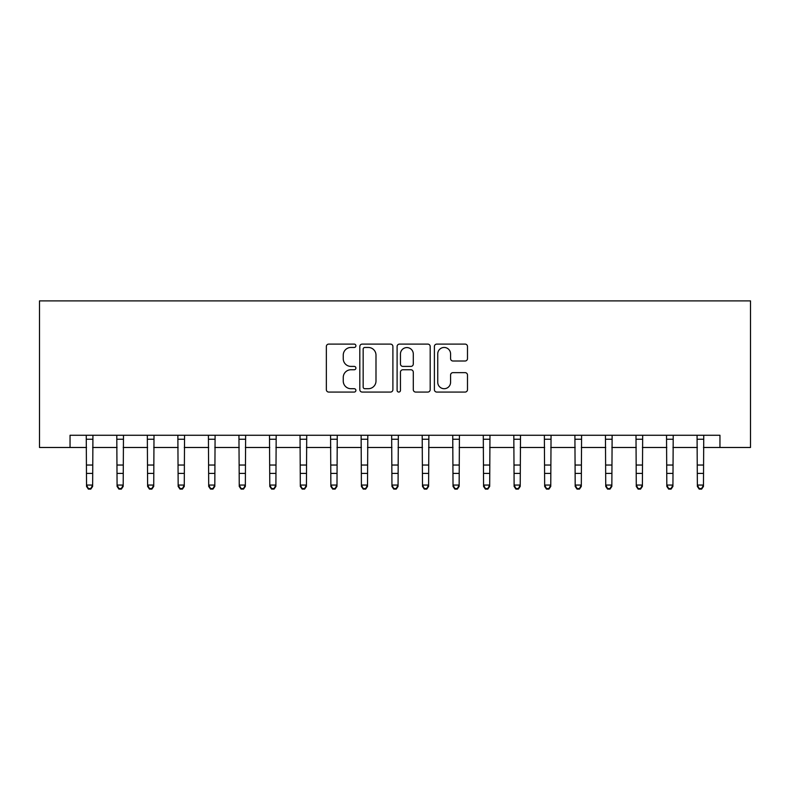 <?xml version="1.0" encoding="UTF-8"?>
<svg xmlns="http://www.w3.org/2000/svg" width="790" height="790" viewBox="0 0 790 790"><rect width="100%" height="100%" fill="white"/><g stroke="black" fill="none" stroke-linecap="round" stroke-linejoin="round"><path stroke-width="1.19" d="M355.905 345.783A1.679 1.679 0 0 0 354.226 344.104L328.749 344.104A2.4 2.4 0 0 0 326.349 346.494L326.349 389.668A2.4 2.4 0 0 0 328.749 392.067L354.226 392.067A1.679 1.679 0 0 0 355.905 390.388A1.679 1.679 0 0 0 354.226 388.71L350.928 388.71A7.673 7.673 0 0 1 343.255 381.037L343.255 377.432A7.673 7.673 0 0 1 350.928 369.76L354.226 369.76A1.679 1.679 0 0 0 355.905 368.081A1.679 1.679 0 0 0 354.226 366.402L350.928 366.402A7.673 7.673 0 0 1 343.255 358.729L343.255 355.135A7.673 7.673 0 0 1 350.928 347.462L354.226 347.462A1.679 1.679 0 0 0 355.905 345.783M465.093 361.01A2.4 2.4 0 0 0 467.492 358.611L467.492 346.494A2.4 2.4 0 0 0 465.093 344.104L436.791 344.104A2.4 2.4 0 0 0 434.391 346.494L434.391 389.668A2.4 2.4 0 0 0 436.791 392.067L465.093 392.067A2.4 2.4 0 0 0 467.492 389.668L467.492 375.043A2.4 2.4 0 0 0 465.093 372.643L452.976 372.643A2.4 2.4 0 0 0 450.577 375.043L450.577 382.291A6.419 6.419 0 0 1 444.168 388.71A6.419 6.419 0 0 1 437.749 382.291L437.749 353.871A6.419 6.419 0 0 1 444.168 347.462A6.419 6.419 0 0 1 450.577 353.871L450.577 358.611A2.4 2.4 0 0 0 452.976 361.01L465.093 361.01M70.043 447.486L70.043 435.27L719.957 435.27L719.957 447.486L750.5 447.486L750.5 300.891L39.5 300.891L39.5 447.486L86.535 447.486M392.897 346.494A2.4 2.4 0 0 0 390.507 344.104L362.205 344.104A2.4 2.4 0 0 0 359.806 346.494L359.806 389.668A2.4 2.4 0 0 0 362.205 392.067L390.507 392.067A2.4 2.4 0 0 0 392.897 389.668L392.897 346.494M399.493 344.104L427.795 344.104A2.4 2.4 0 0 1 430.195 346.494L430.195 389.668A2.4 2.4 0 0 1 427.795 392.067L415.688 392.067A2.4 2.4 0 0 1 413.288 389.668L413.288 372.159A2.4 2.4 0 0 0 410.889 369.76L402.851 369.76A2.4 2.4 0 0 0 400.461 372.159L400.461 390.388A1.679 1.679 0 0 1 398.782 392.067A1.679 1.679 0 0 1 397.103 390.388L397.103 346.494A2.4 2.4 0 0 1 399.493 344.104M92.637 447.486L117.078 447.486M123.181 447.486L147.612 447.486M153.724 447.486L178.155 447.486M184.268 447.486L208.698 447.486M214.811 447.486L239.242 447.486M245.344 447.486L269.785 447.486M275.888 447.486L300.319 447.486M306.431 447.486L330.862 447.486M336.975 447.486L361.405 447.486M367.508 447.486L391.949 447.486M398.051 447.486L422.492 447.486M428.595 447.486L453.026 447.486M459.138 447.486L483.569 447.486M489.682 447.486L514.112 447.486M520.215 447.486L544.656 447.486M550.758 447.486L575.189 447.486M581.302 447.486L605.732 447.486M611.845 447.486L636.276 447.486M642.389 447.486L666.819 447.486M672.922 447.486L697.363 447.486M703.465 447.486L719.957 447.486M364.842 347.462A1.679 1.679 0 0 0 363.163 349.141L363.163 387.031A1.679 1.679 0 0 0 364.842 388.71L368.318 388.71A7.673 7.673 0 0 0 375.991 381.037L375.991 355.135A7.673 7.673 0 0 0 368.318 347.462L364.842 347.462M413.288 353.989A6.419 6.419 0 0 0 406.87 347.58A6.419 6.419 0 0 0 400.461 353.989L400.461 364.002A2.4 2.4 0 0 0 402.851 366.402L410.889 366.402A2.4 2.4 0 0 0 413.288 364.002L413.288 353.989M92.934 435.27L92.637 486.423L90.811 489.109L90.811 488.566L88.362 488.566L88.362 489.109L90.811 489.109M86.248 435.27L86.535 485.06L92.637 485.06L90.811 488.566M88.362 489.109L86.535 486.423L86.535 485.06L88.362 488.566M123.477 435.27L123.181 486.423L121.354 489.109L121.354 488.566L118.905 488.566L118.905 489.109L121.354 489.109M116.782 435.27L117.078 485.06L123.181 485.06L121.354 488.566M118.905 489.109L117.078 486.423L117.078 485.06L118.905 488.566M154.011 435.27L153.724 486.423L151.887 489.109L151.887 488.566L149.448 488.566L149.448 489.109L151.887 489.109M147.325 435.27L147.612 485.06L153.724 485.06L151.887 488.566M149.448 489.109L147.612 486.423L147.612 485.06L149.448 488.566M184.554 435.27L184.268 486.423L182.431 489.109L182.431 488.566L179.992 488.566L179.992 489.109L182.431 489.109M177.869 435.27L178.155 485.06L184.268 485.06L182.431 488.566M179.992 489.109L178.155 486.423L178.155 485.06L179.992 488.566M215.097 435.27L214.811 486.423L212.974 489.109L212.974 488.566L210.535 488.566L210.535 489.109L212.974 489.109M208.412 435.27L208.698 485.06L214.811 485.06L212.974 488.566M210.535 489.109L208.698 486.423L208.698 485.06L210.535 488.566M245.641 435.27L245.344 486.423L243.518 489.109L243.518 488.566L241.069 488.566L241.069 489.109L243.518 489.109M238.945 435.27L239.242 485.06L245.344 485.06L243.518 488.566M241.069 489.109L239.242 486.423L239.242 485.06L241.069 488.566M276.184 435.27L275.888 486.423L274.061 489.109L274.061 488.566L271.612 488.566L271.612 489.109L274.061 489.109M269.489 435.27L269.785 485.06L275.888 485.06L274.061 488.566M271.612 489.109L269.785 486.423L269.785 485.06L271.612 488.566M306.718 435.27L306.431 486.423L304.594 489.109L304.594 488.566L302.155 488.566L302.155 489.109L304.594 489.109M300.032 435.27L300.319 485.06L306.431 485.06L304.594 488.566M302.155 489.109L300.319 486.423L300.319 485.06L302.155 488.566M337.261 435.27L336.975 486.423L335.138 489.109L335.138 488.566L332.699 488.566L332.699 489.109L335.138 489.109M330.576 435.27L330.862 485.06L336.975 485.06L335.138 488.566M332.699 489.109L330.862 486.423L330.862 485.06L332.699 488.566M367.804 435.27L367.508 486.423L365.681 489.109L365.681 488.566L363.242 488.566L363.242 489.109L365.681 489.109M361.119 435.27L361.405 485.06L367.508 485.06L365.681 488.566M363.242 489.109L361.405 486.423L361.405 485.06L363.242 488.566M398.348 435.27L398.051 486.423L396.225 489.109L396.225 488.566L393.776 488.566L393.776 489.109L396.225 489.109M391.652 435.27L391.949 485.06L398.051 485.06L396.225 488.566M393.776 489.109L391.949 486.423L391.949 485.06L393.776 488.566M428.881 435.27L428.595 486.423L426.758 489.109L426.758 488.566L424.319 488.566L424.319 489.109L426.758 489.109M422.196 435.27L422.492 485.06L428.595 485.06L426.758 488.566M424.319 489.109L422.492 486.423L422.492 485.06L424.319 488.566M459.425 435.27L459.138 486.423L457.301 489.109L457.301 488.566L454.862 488.566L454.862 489.109L457.301 489.109M452.739 435.27L453.026 485.06L459.138 485.06L457.301 488.566M454.862 489.109L453.026 486.423L453.026 485.06L454.862 488.566M489.968 435.27L489.682 486.423L487.845 489.109L487.845 488.566L485.406 488.566L485.406 489.109L487.845 489.109M483.283 435.27L483.569 485.06L489.682 485.06L487.845 488.566M485.406 489.109L483.569 486.423L483.569 485.06L485.406 488.566M520.511 435.27L520.215 486.423L518.388 489.109L518.388 488.566L515.939 488.566L515.939 489.109L518.388 489.109M513.816 435.27L514.112 485.06L520.215 485.06L518.388 488.566M515.939 489.109L514.112 486.423L514.112 485.06L515.939 488.566M551.055 435.27L550.758 486.423L548.932 489.109L548.932 488.566L546.482 488.566L546.482 489.109L548.932 489.109M544.359 435.27L544.656 485.06L550.758 485.06L548.932 488.566M546.482 489.109L544.656 486.423L544.656 485.06L546.482 488.566M581.588 435.27L581.302 486.423L579.465 489.109L579.465 488.566L577.026 488.566L577.026 489.109L579.465 489.109M574.903 435.27L575.189 485.06L581.302 485.06L579.465 488.566M577.026 489.109L575.189 486.423L575.189 485.06L577.026 488.566M612.132 435.27L611.845 486.423L610.008 489.109L610.008 488.566L607.569 488.566L607.569 489.109L610.008 489.109M605.446 435.27L605.732 485.06L611.845 485.06L610.008 488.566M607.569 489.109L605.732 486.423L605.732 485.06L607.569 488.566M642.675 435.27L642.389 486.423L640.552 489.109L640.552 488.566L638.113 488.566L638.113 489.109L640.552 489.109M635.99 435.27L636.276 485.06L642.389 485.06L640.552 488.566M638.113 489.109L636.276 486.423L636.276 485.06L638.113 488.566M673.218 435.27L672.922 486.423L671.095 489.109L671.095 488.566L668.646 488.566L668.646 489.109L671.095 489.109M666.523 435.27L666.819 485.06L672.922 485.06L671.095 488.566M668.646 489.109L666.819 486.423L666.819 485.06L668.646 488.566M703.752 435.27L703.465 486.423L701.639 489.109L701.639 488.566L699.189 488.566L699.189 489.109L701.639 489.109M697.066 435.27L697.363 485.06L703.465 485.06L701.639 488.566M699.189 489.109L697.363 486.423L697.363 485.06L699.189 488.566M92.637 465.034L86.535 465.034M92.637 473.417L86.535 473.417M92.637 439.24L86.535 439.24M123.181 465.034L117.078 465.034M123.181 473.417L117.078 473.417M123.181 439.24L117.078 439.24M153.724 465.034L147.612 465.034M153.724 473.417L147.612 473.417M153.724 439.24L147.612 439.24M184.268 465.034L178.155 465.034M184.268 473.417L178.155 473.417M184.268 439.24L178.155 439.24M214.811 465.034L208.698 465.034M214.811 473.417L208.698 473.417M214.811 439.24L208.698 439.24M245.344 465.034L239.242 465.034M245.344 473.417L239.242 473.417M245.344 439.24L239.242 439.24M275.888 465.034L269.785 465.034M275.888 473.417L269.785 473.417M275.888 439.24L269.785 439.24M306.431 465.034L300.319 465.034M306.431 473.417L300.319 473.417M306.431 439.24L300.319 439.24M336.975 465.034L330.862 465.034M336.975 473.417L330.862 473.417M336.975 439.24L330.862 439.24M367.508 465.034L361.405 465.034M367.508 473.417L361.405 473.417M367.508 439.24L361.405 439.24M398.051 465.034L391.949 465.034M398.051 473.417L391.949 473.417M398.051 439.24L391.949 439.24M428.595 465.034L422.492 465.034M428.595 473.417L422.492 473.417M428.595 439.24L422.492 439.24M459.138 465.034L453.026 465.034M459.138 473.417L453.026 473.417M459.138 439.24L453.026 439.24M489.682 465.034L483.569 465.034M489.682 473.417L483.569 473.417M489.682 439.24L483.569 439.24M520.215 465.034L514.112 465.034M520.215 473.417L514.112 473.417M520.215 439.24L514.112 439.24M550.758 465.034L544.656 465.034M550.758 473.417L544.656 473.417M550.758 439.24L544.656 439.24M581.302 465.034L575.189 465.034M581.302 473.417L575.189 473.417M581.302 439.24L575.189 439.24M611.845 465.034L605.732 465.034M611.845 473.417L605.732 473.417M611.845 439.24L605.732 439.24M642.389 465.034L636.276 465.034M642.389 473.417L636.276 473.417M642.389 439.24L636.276 439.24M672.922 465.034L666.819 465.034M672.922 473.417L666.819 473.417M672.922 439.24L666.819 439.24M703.465 465.034L697.363 465.034M703.465 473.417L697.363 473.417M703.465 439.24L697.363 439.24"/></g></svg>

